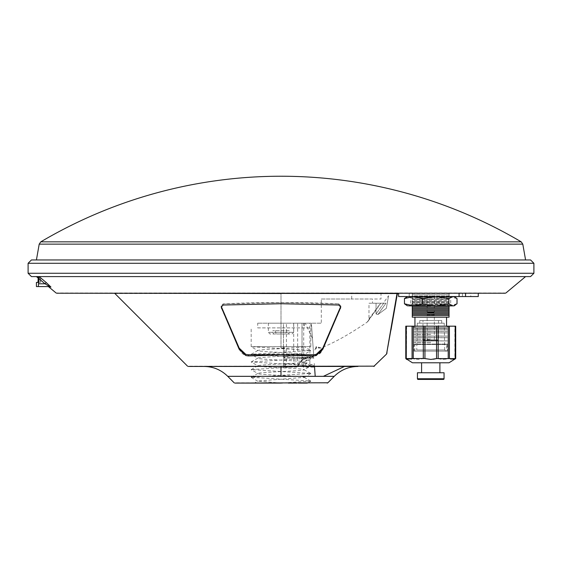 <?xml version="1.0" encoding="UTF-8"?>
<svg xmlns="http://www.w3.org/2000/svg" width="562" height="562" viewBox="0 0 562 562"><rect width="100%" height="100%" fill="white"/><g stroke="black" fill="none" stroke-linecap="round" stroke-linejoin="round"><path stroke-width="0.42" stroke-dasharray="2.81 2.11" d="M388.581 295.703L386.361 308.292L388.581 295.703L383.27 303.22L372.508 303.22L372.508 299.012L351.707 299.012L380.994 299.012L380.994 293.231L351.707 293.231L351.707 299.012L321.309 299.012L321.309 323.185L257.705 323.185L291.587 323.185L270.413 323.185L281 323.185L281 293.231L505.252 293.231L56.748 293.231L398.303 293.231L114.205 293.231L397.51 293.231L397.018 293.526L397.32 294.059L395.824 302.553M114.908 293.526L397.018 293.526M357.924 366.445L256.665 366.445M281 366.445L314.502 366.445M31.43 259.96L530.57 259.96M533.9 263.283L28.1 263.283M533.9 273.265L28.1 273.265M430.745 305.876L412.276 305.876L412.276 305.278L449.045 305.278L449.045 303.817L449.045 305.876L449.045 305.278L412.276 305.278L412.276 304.548L430.745 304.548L412.276 304.548L412.276 303.817L430.745 303.817L412.276 303.817L412.276 302.841L449.045 302.841L449.045 301.373L449.045 303.817L430.745 303.817L449.045 303.817L449.045 302.841L412.276 302.841L412.276 301.373L430.745 301.373L412.276 301.373L412.276 300.396L449.045 300.396L449.045 298.935L449.045 301.373L430.745 301.373L449.045 301.373L449.045 300.396L412.276 300.396L412.276 299.665L430.745 299.665L412.276 299.665L412.276 298.935L430.745 298.935L412.276 298.935L412.276 297.958L449.045 297.958L449.045 296.005L449.045 298.935L430.745 298.935L449.045 298.935L449.045 297.958L412.276 297.958L412.276 296.005L430.745 296.005L412.276 296.005L412.276 293.231L465.561 293.231L398.634 293.231L449.15 293.231L449.15 296.56L450.71 296.56L450.71 305.876L449.045 305.876L450.246 305.876M457.018 298.555L447.963 296.56L430.745 296.56L449.15 296.56L398.634 296.56M466.622 293.231C481.648 293.231 481.648 293.231 466.622 293.231C481.648 293.231 481.648 293.231 466.622 293.231L462.463 293.231L466.622 293.231M478.269 296.56L465.561 296.56L465.561 293.231M320.846 352.36L322.827 349.276L340.446 308.524L340.776 307.077L338.823 305.026L281.007 303.719L223.177 305.026L221.224 307.077L221.554 308.524L239.173 349.276C241.737 353.814 244.835 356.027 248.467 355.929L280.993 354.966L313.533 355.929L319.497 353.66M392.69 318.436L386.726 353.091M459.084 293.231L459.084 296.56L425.771 296.56L412.627 298.555L408.546 296.56L406.298 297.2M408.546 296.56L452.937 296.56L447.963 296.56L438.908 298.555L430.745 296.869L407.45 296.56M470.78 296.56L462.463 296.56L470.78 296.56L470.78 293.231M221.554 308.524L221.224 305.897L223.177 303.845L281 302.546L338.823 303.845L340.776 305.897L340.446 308.524M248.467 355.929L248.467 354.748L281 353.786L313.533 354.748L313.533 355.929M450.246 296.56L449.15 296.56L449.15 293.231L412.276 293.231L412.276 294.79L430.745 294.79L412.276 294.79L412.276 297.228L430.745 297.228L412.276 297.228L412.276 302.11L430.745 302.11L412.276 302.11L412.276 305.876L435.719 305.876M449.045 311.868L449.045 313.09L412.276 313.09L412.276 311.868L449.045 311.868L449.045 306.985L412.276 306.985L412.276 305.876L410.78 305.876L410.78 296.56L411.236 296.56M449.045 308.208L412.276 308.208L412.276 306.985M449.045 309.43L412.276 309.43L412.276 308.208M449.045 310.645L412.276 310.645L412.276 309.43M412.276 293.568L449.045 293.568L449.045 294.79L430.745 294.79L449.045 294.79L449.045 296.005L449.045 293.231L412.276 293.568M288.25 383.08L281 383.08L310.786 381.078L251.214 377.25L310.786 373.421L251.214 369.599L310.786 365.771L251.214 361.942L310.786 358.12L251.214 354.292L310.779 350.463L251.172 346.705L303.824 346.663L303.157 346.663L303.136 347.105L304.225 346.663L251.172 346.705L310.821 346.663L310.821 327.885L257.705 327.885L257.705 323.185M310.821 346.663L251.242 346.663M446.551 317.193L414.939 317.193M414.103 326.178L414.103 328.264L447.38 328.264L446.551 327.843L414.939 327.843L414.103 328.264L447.38 328.264L447.38 326.178L414.103 326.178L447.38 326.178M414.939 326.178L414.939 327.843L446.551 327.843L446.551 326.178M304.295 323.185L304.295 327.885M449.045 313.09L449.045 314.306L412.276 314.306L412.276 313.09M412.276 315.528L449.045 315.528L449.045 317.193L412.276 317.193L412.276 314.306M408.37 359.237L405.834 358.584L406.27 358.584L406.27 326.178L405.834 326.178L405.834 358.584L405.834 326.178L455.712 326.178L454.869 326.178L455.649 326.178L455.649 358.584L455.213 358.584L455.213 326.178M430.97 359.42L433.421 359.237M421.591 362.778L439.891 362.778L421.591 362.778M417.433 372.768L444.057 372.768M443.39 379.42L418.1 379.42M289.247 330.667L272.753 330.667L289.247 330.667L289.247 332.332L288.327 333.997L276.455 333.997L291.98 333.997L293.645 332.332L289.247 332.332M449.045 362.778L412.445 362.778M275.542 330.667L275.542 332.332L276.455 333.997M286.458 330.667L286.458 332.332L285.545 333.997L273.673 333.997L272.753 332.332L272.753 330.667M412.023 358.633L416.302 359.244M423.312 326.178L423.312 358.584L430.745 359.42M436.548 326.178L436.548 358.584L442.758 359.42M448.223 326.178L448.223 358.584L451.602 359.42M406.621 326.178L406.431 359.216M408.462 359.258L411.37 359.104M416.428 359.258L418.641 359.42L423.298 358.591M442.793 359.42L445.188 359.244M445.504 359.195L448.209 358.584M451.637 359.42L453.113 359.237M454.869 358.711L455.649 358.584L454.869 359.42L454.869 326.178M285.545 333.997L270.02 333.997L268.355 332.332L272.753 332.332M286.458 332.332L268.355 332.332L268.355 323.185L270.413 323.185M275.542 332.332L293.645 332.332L293.645 323.185L291.587 323.185M449.045 314.306L449.045 315.528M257.705 327.885L310.821 327.885M412.276 311.868L412.276 310.645M449.045 306.985L449.045 305.876M303.157 346.663L304.295 346.663L310.786 350.463M303.824 346.663L303.136 347.105L277.368 348.826C265.208 349.402 258.675 349.978 257.768 350.555L251.228 346.824M449.045 296.005L430.745 296.005L449.045 296.005M281 383.08L276.434 383.08M270.645 383.08L268.755 383.08M264.927 383.08L261.843 383.08M258.646 383.08L256.925 383.08M255.169 383.08L254.368 383.08L257.867 381.05M255.015 383.08L261.119 383.08M262.349 383.08L273.729 383.08M276.947 383.08L281.702 383.08M251.214 354.292L257.768 350.555C256.335 351.826 305.672 353.105 304.232 354.376C305.665 355.655 256.328 356.933 257.768 358.205C256.335 359.483 305.672 360.755 304.232 362.033C305.665 363.312 256.328 364.583 257.768 365.862C256.335 367.134 305.672 368.412 304.232 369.684C305.665 370.962 256.328 372.241 257.768 373.512C256.335 374.791 305.672 376.062 304.232 377.341L257.867 381.057L280.326 383.052M251.214 377.25L257.867 373.4L251.214 369.775M310.786 381.078L304.232 377.341M310.786 373.428L304.133 369.803L310.779 365.946M251.214 369.599L257.867 365.743L251.214 362.118M310.786 365.771L304.133 362.146L310.779 358.296M251.214 361.942L257.867 358.092L251.214 354.467M310.786 358.12L304.133 354.496L310.779 350.639M282.194 383.08L289.669 383.08M296.996 383.08L300.466 383.08M303.438 383.08L304.281 383.08M306.367 383.08L307.4 383.08M310.786 381.254L307.337 383.08M306.473 383.08L304.548 383.08M301.85 383.08L300.537 383.08M298.281 383.08L291.664 383.08M449.045 297.228L430.745 297.228L449.045 297.228M430.745 304.548L449.045 304.548L430.745 304.548M430.745 299.665L449.045 299.665L430.745 299.665M449.045 302.11L430.745 302.11L449.045 302.11M411.236 305.876L412.276 305.876M452.937 305.876L407.45 305.876M406.298 305.215L408.546 305.876L412.627 303.796L425.771 305.876L438.908 303.796L447.963 305.876L457.018 303.796M322.827 349.276L322.827 348.103L340.446 307.344M322.827 348.103L316.223 354.355L313.533 354.748M248.467 354.748L245.777 354.355L239.173 348.103L239.173 349.276M221.554 307.344L239.173 348.103M340.713 306.508L340.776 305.897L338.823 303.845C300.277 302.11 261.723 302.11 223.177 303.845L221.224 305.897L221.287 306.508M438.908 303.796L438.908 298.555M412.627 303.796L412.627 298.555M462.463 293.231L462.463 296.56M452.937 296.56L454.04 296.56M459.084 296.56L465.561 296.56M398.303 293.231L397.32 294.059M38.757 283.796L38.876 278.626L45.023 283.796L49.674 286.578L38.321 286.578L38.757 283.796L45.023 283.796L46.288 282.595L39.164 276.595L38.876 278.626M49.674 286.578L50.938 287.042L46.288 282.595M36.418 282.419L40.408 282.419L40.597 281.028L40.408 282.419C38.42 282.419 38.42 282.419 40.408 282.419C38.42 282.419 38.42 282.419 40.408 282.419L37.9 282.419L38.019 282.026M40.647 278.675L40.597 281.028L38.09 281.028L40.597 281.028L40.647 278.675L38.911 278.675L40.647 278.675L38.174 276.595L40.647 278.675M38.911 282.419L38.911 278.675L38.146 278.035L38.174 276.595L525.582 276.595L38.174 276.595M530.57 276.595L31.43 276.595M281 259.96L36.418 259.96L281 259.96M521.206 241.843L40.794 241.843M414.222 329.739L430.745 329.739L414.222 329.739M430.745 329.803L414.103 329.803L430.745 329.803M447.38 329.676L430.745 329.676L447.38 329.676M430.745 329.676L414.103 329.676L430.745 329.676M430.745 329.739L447.261 329.739L430.745 329.739M444.718 349.971L444.219 323.185L417.264 323.185L416.765 349.971L444.718 349.971L416.765 349.971L415.606 351.138L445.884 351.138L444.718 349.971M417.264 323.185L430.745 323.185L419.765 323.185L419.765 320.523L441.725 320.523L441.725 323.185L430.745 323.185L444.219 323.185M445.884 351.138L415.606 351.138M430.745 320.523L438.515 320.523L430.745 320.523M438.515 320.523L438.515 339.82L437.847 340.488L423.636 340.488L422.975 339.82L430.745 339.82L422.975 339.82L422.975 320.523M423.636 340.488L437.847 340.488M427.148 340.488L427.148 315.029L430.745 315.029L427.584 315.029L427.584 312.437L427.148 312.001L427.148 293.231L434.335 293.231L434.335 312.001L433.906 312.437L430.745 312.437L433.906 312.437L433.906 315.029L430.745 315.029L434.335 315.029L434.335 340.488L427.148 340.488L434.335 340.488M434.335 312.001L430.745 312.001L434.335 312.001M419.765 323.185L441.725 323.185M441.725 320.523L419.765 320.523M438.515 339.82L430.745 339.82L438.515 339.82M434.335 315.029L427.148 315.029M427.584 315.029L433.906 315.029M427.584 312.437L430.745 312.437L427.584 312.437M427.148 312.001L430.745 312.001L427.148 312.001M434.335 293.231L427.148 293.231M414.854 351.138L414.854 344.478L430.745 344.478L414.854 344.478L414.103 344.063L414.103 351.138L447.38 351.138L447.38 344.063L414.103 344.063L447.38 344.063L446.635 344.478L430.745 344.478L446.635 344.478L446.635 351.138L414.854 351.138L446.635 351.138M447.38 351.138L414.103 351.138M430.745 342.532L414.103 342.595L430.745 342.532M430.745 342.469L414.103 342.469L430.745 342.469M414.222 340.93L430.745 340.93L414.222 340.93M430.745 341.001L414.103 341.001L430.745 341.001M447.38 340.867L430.745 340.867L447.38 340.867M430.745 340.867L414.103 340.867L430.745 340.867M430.745 340.93L447.261 340.93L430.745 340.93M430.745 339.336L414.103 339.265L430.745 339.336M430.745 339.265L414.103 339.265L430.745 339.265M414.222 337.734L430.745 337.734L414.222 337.734M430.745 337.797L414.103 337.797L430.745 337.797M447.38 337.671L430.745 337.671L447.38 337.671M430.745 337.671L414.103 337.671L430.745 337.671M430.745 337.734L447.261 337.734L430.745 337.734M414.222 336.132L430.745 336.132L414.222 336.132M430.745 336.202L414.103 336.202L430.745 336.202M447.38 336.069L430.745 336.069L447.38 336.069M430.745 336.069L414.103 336.069L430.745 336.069M430.745 336.132L447.261 336.132L430.745 336.132M430.745 334.538L414.103 334.601L430.745 334.538M430.745 334.474L414.103 334.474L430.745 334.474M414.222 332.936L430.745 332.936L414.222 332.936M430.745 332.999L414.103 332.999L430.745 332.999M447.38 332.873L430.745 332.873L447.38 332.873M430.745 332.873L414.103 332.873L430.745 332.873M430.745 332.936L447.261 332.936L430.745 332.936M414.222 331.341L430.745 331.341L414.222 331.341M430.745 331.404L414.103 331.404L430.745 331.404M447.38 331.271L430.745 331.271L447.38 331.271M430.745 331.271L414.103 331.271L430.745 331.271M430.745 331.341L447.261 331.341L430.745 331.341M281 347.808L281 323.185L283.494 323.185L283.494 347.042L284.274 347.808L281 348.054L281 293.231L114.205 293.231L281 293.526M383.27 303.22L385.961 303.22L383.67 303.22L376.041 314.003L377.959 314.523L376.041 314.003L376.041 303.22L385.961 303.22L377.959 314.523L386.361 308.292L387.998 299.012L386.361 308.292L377.959 314.523L385.961 303.22L380.509 303.22L367.056 322.23C349.726 334.109 334.32 342.715 320.86 348.04L315.619 347.976L314.72 350.323L313.371 350.786L313.561 353.358L312.107 357.151L311.243 358.12L284.829 358.12L284.864 347.976L281 348.054M313.371 350.786L311.383 323.185L321.309 323.185M313.561 353.358L311.383 323.185L309.873 323.185L309.873 363.818L314.291 365.806L313.484 367.148L303.578 367.148L302.026 365.581L302.026 323.185L302.026 365.581M313.484 367.148L314.523 366.782L313.266 367.134L309.873 363.818L303.726 363.818L303.445 367.134L302.279 365.806L303.726 363.818L303.726 323.185L309.873 323.185M303.726 323.185L309.894 323.185L305.278 323.185L312.486 338.472M313.013 356.21A1.328 0.871 21 0 1 313.027 356.68L313.645 354.559L312.472 356.793L308.095 356.793C304.428 356.877 301.134 359.75 298.197 365.412L296.399 367.134L293.687 363.818L297.663 365.806L297.663 323.185L305.278 323.185M297.663 323.185L293.687 323.185L293.687 363.818L286.437 363.818L286.437 323.185L293.687 323.185M286.437 323.185L283.494 323.185L283.515 367.084L286.437 363.818M321.309 299.012L372.508 299.012M372.508 303.22L383.67 303.22L376.041 314.003L376.041 303.22L368.981 303.22L368.981 318.991L368.187 321.092L367.056 322.23M320.86 348.04L316.202 346.361L316.006 348.904L314.72 350.323M284.274 347.808L284.864 347.976M283.494 356.21L284.829 358.12L311.243 358.12L313.027 356.68A1.328 0.871 21 0 1 312.107 357.151L284.864 357.151A1.328 0.941 -0 0 1 283.494 356.21L283.494 347.042M315.619 347.976L316.525 347.042L316.202 347.878M320.86 347.808L316.167 347.808L316.202 346.361M368.981 318.991L380.509 303.22L368.981 303.22M283.501 356.863L284.829 358.12L283.494 356.793L283.515 367.084L284.885 366.48L297.221 366.48C300.087 360.973 303.304 358.191 306.866 358.12L308.095 356.793M302.279 365.806L302.813 365.412C305.742 359.75 309.044 356.877 312.704 356.793L313.898 358.12C310.379 358.212 307.21 360.994 304.4 366.48L314.502 366.48M311.657 326.922L309.894 323.185M306.866 358.12L301.443 361.071L298.155 366.024L298.197 365.412L296.511 367.148L283.515 367.084M284.829 358.12L284.885 366.48M302.813 365.412L304.4 366.48L303.578 367.148M296.511 367.148L298.155 366.017M374.468 366.15L187.532 366.15M227.758 376.336L334.242 376.336M338.823 303.845L338.823 305.026L338.823 303.845M444.057 378.753L417.433 378.753M413.267 326.178L413.267 358.584M412.072 358.584L412.072 326.178M424.942 326.178L424.942 358.584M438.17 326.178L438.17 358.584M449.41 326.178L449.41 358.584M455.649 358.584L455.649 326.178M327.878 382.785L234.122 382.785M223.177 303.845L223.177 305.026L223.177 303.845M505.891 293.006L56.109 293.006M48.957 287.042L50.938 287.042M522.793 244.133L39.207 244.133M312.704 356.793L313.807 356.793M312.472 356.793L311.243 358.12M314.453 365.813L314.291 363.502M409.22 293.231L409.22 296.56M251.179 346.705L251.179 327.885M251.214 377.425L257.867 381.282M310.786 373.604L304.133 377.453M221.224 305.897L221.224 307.07L221.224 305.897M340.776 305.897L340.776 307.077L340.776 305.897M390.969 330.105L387 352.578M316.006 348.904L316.554 347.464M368.187 321.092L380.825 303.22M283.494 366.508L283.494 323.185"/><path stroke-width="0.84" d="M281 366.445L188.242 366.445L344.513 366.445L323.361 376.336L315.212 376.336L314.502 366.445L204.076 366.445C213.293 366.579 221.182 369.88 227.758 376.336L281 376.336L281 366.445M234.832 383.08L327.878 382.785L334.242 376.336C340.818 369.88 348.707 366.579 357.924 366.445L344.513 366.445M31.43 259.96L28.1 263.283L28.1 273.265L533.9 273.265L533.9 263.283L530.57 259.96L31.43 259.96M28.1 273.265L31.43 276.595L530.57 276.595L533.9 273.265M398.634 293.231L398.634 296.56L459.084 296.56L459.084 293.231M465.561 293.231L465.561 296.56L459.084 296.56M465.561 296.56L478.269 296.56L478.269 293.231M319.497 353.66L320.846 352.36M398.303 293.231L397.32 294.059L398.303 293.231L397.32 294.059L397.018 293.526L386.558 354.053L392.69 318.436M386.726 353.091L386.558 354.053L373.758 366.445M281 303.719L338.823 305.026L340.776 307.077L322.827 349.276L316.223 355.535L313.533 355.929L281 354.966L248.467 355.929L245.777 355.535L239.173 349.276L221.224 307.077L223.177 305.026L281 303.719M313.533 355.929L313.533 354.748L316.223 354.355L322.827 348.103L340.713 306.508M221.287 306.508L239.173 348.103L245.777 354.355L248.467 354.748L248.467 355.929M435.719 305.876L452.937 305.876L448.855 303.796L435.719 305.876L430.745 305.559L422.582 303.796L413.527 305.876L430.745 305.876M412.276 305.876L412.276 306.985L449.045 306.985L449.045 315.528L412.276 315.528L412.276 317.193L449.045 317.193L449.045 315.528M412.276 306.985L412.276 309.43L449.045 309.43M412.276 308.208L449.045 308.208M412.276 309.43L412.276 311.868L449.045 311.868M412.276 310.645L449.045 310.645M446.551 326.178L446.551 317.193L414.939 317.193L414.939 326.178M412.276 311.868L412.276 314.306L449.045 314.306M412.276 313.09L449.045 313.09M433.421 359.237L436.548 358.584L430.97 359.42M430.745 359.42L424.5 358.493L405.834 358.584L412.445 362.778L449.045 362.778L455.649 358.584M406.621 359.42L405.834 358.584L406.27 358.584L405.834 358.584L406.27 358.584L406.27 326.178L405.834 326.178L412.072 326.178L412.072 358.584M455.649 326.178L412.072 326.178M455.213 326.178L455.213 358.584L436.548 358.584L436.548 326.178M421.591 372.768L421.591 362.778M417.433 378.753L417.433 372.768L444.057 372.768L444.057 378.753A0.667 0.667 0 0 1 443.39 379.42L418.1 379.42A0.667 0.667 0 0 1 417.433 378.753L444.057 378.753M439.891 362.778L439.891 372.768M411.37 359.104L412.023 358.633M423.298 358.591L423.312 326.178M448.209 358.584L448.223 326.178M453.113 359.237L454.869 358.711M412.276 314.306L412.276 315.528M449.045 305.876L449.045 306.985M276.434 383.08L270.645 383.08M268.755 383.08L264.927 383.08M261.843 383.08L258.646 383.08M256.925 383.08L255.169 383.08M254.368 383.08L255.015 383.08M261.119 383.08L262.349 383.08M273.729 383.08L276.947 383.08M281.702 383.08L282.194 383.08M289.669 383.08L296.996 383.08M300.466 383.08L303.438 383.08M304.281 383.08L306.367 383.08M307.337 383.08L306.473 383.08M304.548 383.08L301.85 383.08M300.537 383.08L298.281 383.08M291.664 383.08L288.25 383.08M281 383.08L234.832 383.08L281 383.08M407.45 296.56L404.464 298.555L413.527 296.56L422.582 298.555L435.719 296.56L448.855 298.555L452.937 296.56L455.192 297.2L457.018 298.555L457.018 303.796L453.499 305.876M408.546 305.876L413.527 305.876L404.464 303.796L407.45 305.876M313.533 354.748L248.467 354.748M404.464 298.555L404.464 303.796M422.582 303.796L422.582 298.555M448.855 303.796L448.855 298.555M397.51 293.231A0.998 0.695 -90 0 0 397.018 293.526L56.748 293.231L281 293.231M38.757 283.796L45.023 283.796L38.876 278.626L38.321 286.578L49.674 286.578L45.023 283.796L46.288 282.595L50.938 287.042L47.679 286.578M38.876 278.626L39.164 276.595L46.288 282.595M49.674 286.578C47.011 286.578 47.011 286.578 49.674 286.578C47.011 286.578 47.011 286.578 49.674 286.578A1.995 1.981 -90 0 1 50.938 287.042M38.321 286.578L36.418 286.578L38.321 286.578M37.9 282.419L38.09 281.028L37.9 282.419L36.418 282.419L36.418 286.578M38.174 276.595L38.09 281.028L38.146 278.035L36.418 276.595M28.1 263.283L533.9 263.283M281 241.843L521.206 241.843A472.523 472.523 0 0 0 40.794 241.843L281 241.843M281 293.526L114.205 293.231M188.242 366.445L374.468 366.15M334.242 376.336L323.361 376.336M322.827 348.103L322.827 349.276M449.41 358.584L449.41 326.178M438.17 358.584L438.17 326.178M424.942 358.584L424.942 326.178M413.267 358.584L413.267 326.178M315.212 376.336L281 376.336M239.173 348.103L239.173 349.276M221.554 307.344L221.554 308.524M340.446 307.344L340.446 308.524M56.748 293.231L505.252 293.231M36.418 259.96L39.207 244.133L522.793 244.133L525.582 259.96M187.532 366.15L114.908 293.526M405.778 358.479L405.778 326.178L405.778 358.479M455.712 358.493L455.712 326.178L455.712 358.493M327.878 382.785L327.168 383.08M234.122 382.785L227.758 376.336M454.04 305.876L455.192 305.215M397.32 294.059L386.558 354.053M395.824 302.553L390.969 330.105M387 352.578L386.839 353.526M454.04 296.56L455.192 297.2M505.891 293.006L525.582 276.595M56.109 293.006L48.957 287.042M521.206 241.843L522.793 244.133M39.207 244.133L40.794 241.843"/></g></svg>
